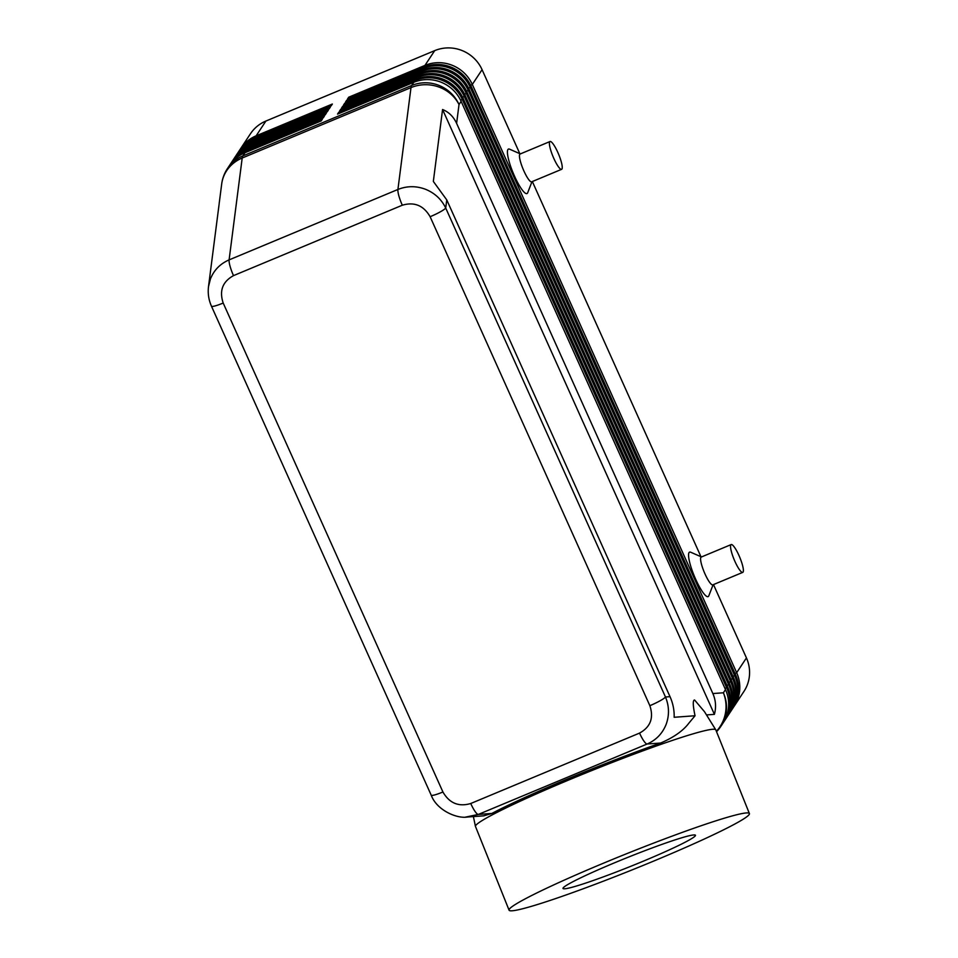 <?xml version="1.0" encoding="UTF-8"?>
<svg xmlns="http://www.w3.org/2000/svg" width="958" height="958" viewBox="0 0 958 958"><rect width="100%" height="100%" fill="white"/><g stroke="black" fill="none" stroke-linecap="round" stroke-linejoin="round"><path stroke-width="1.44" d="M465.612 817.102L478.329 814.432L647.141 744.019C656.038 740.139 662.337 733.66 666.05 724.595C669.462 715.41 669.271 706.202 665.475 696.993A15.065 1.976 155.8 0 1 660.074 700.789A15.16 1.988 155.8 0 1 649.859 705.687C653.931 717.925 650.482 727.062 639.549 733.098L470.737 803.511C458.69 807.067 449.422 803.223 442.931 792.003A15.16 1.988 155.8 0 1 433.89 795.128A15.065 1.976 155.8 0 1 431.196 795.152L211.455 306.189A15.065 1.976 -24.2 0 0 214.149 306.165A15.16 1.988 -24.2 0 0 223.19 303.039C219.131 290.801 222.567 281.664 233.501 275.629A15.136 3.042 -112.6 0 1 230.088 266.336A15.136 3.042 -112.6 0 1 229.106 259.881C220.208 263.761 213.981 270.108 210.437 278.946L208.509 286.598L219.107 204.234M440.333 211.826A15.065 1.976 -24.2 0 0 445.721 208.03C441.434 199.264 434.681 193.001 425.448 189.253C416.119 185.792 406.946 185.864 397.917 189.468A15.136 3.042 67.4 0 0 398.887 195.923A15.136 3.042 67.4 0 0 402.312 205.216C414.359 201.659 423.628 205.491 430.118 216.724A15.16 1.988 -24.2 0 0 440.333 211.826M483.718 815.833L491.837 813.45A129.258 8.502 -21.9 0 1 567.831 778.854A129.258 8.502 -21.9 0 1 660.649 743.037C673.845 737.373 683.305 730.667 689.053 722.931L695.041 715.758L674.157 717.279C674.372 710.237 672.995 703.364 670.013 696.658L446.763 199.911L433.339 181.421L442.572 109.511C448.871 112.086 453.553 116.708 456.607 123.354L712.86 693.556C715.806 700.262 716.321 707.196 714.405 714.357L706.489 714.931M456.607 123.354L459.014 104.554A36.141 33.422 -172.7 0 0 410.994 87.609L397.917 189.468L229.106 259.881L242.194 158.022A36.141 7.269 -112.6 0 1 242.853 155.914A36.141 35.087 33.5 0 0 227.393 168.656L229.501 165.471A36.141 35.087 33.5 0 1 244.961 152.729L321.193 120.924L322.391 119.115L246.158 150.909A36.141 35.087 -146.5 0 0 230.698 163.662L231.501 162.453A36.141 35.087 33.5 0 1 246.96 149.711L323.193 117.906L324.391 116.098L248.158 147.903A36.141 35.087 -146.5 0 0 232.698 160.645L233.489 159.435A36.141 35.087 33.5 0 1 248.948 146.694L325.181 114.888L326.379 113.08L250.146 144.886A36.141 35.087 -146.5 0 0 234.686 157.627L235.488 156.417A36.141 35.087 33.5 0 1 250.948 143.676L327.181 111.87L328.378 110.062L252.146 141.868A36.141 35.087 -146.5 0 0 236.686 154.609L237.476 153.4A36.141 35.087 33.5 0 1 252.936 140.658L329.181 108.853L330.378 107.045L254.133 138.85A36.141 35.087 -146.5 0 0 238.674 151.592L239.476 150.382A36.141 35.087 33.5 0 1 254.936 137.641L331.169 105.835L332.366 104.027L256.133 135.832A36.141 35.087 -146.5 0 0 240.674 148.574A36.141 35.087 -146.5 0 0 240.087 149.484M256.433 137.018L256.133 135.832L265.905 121.043A36.141 35.087 -146.5 0 0 250.445 133.785L240.674 148.574M238.674 151.592A36.141 35.087 -146.5 0 0 238.099 152.502M236.686 154.609A36.141 35.087 -146.5 0 0 236.099 155.519M234.686 157.627A36.141 35.087 -146.5 0 0 234.099 158.537M232.698 160.645A36.141 35.087 -146.5 0 0 232.111 161.555M230.698 163.662A36.141 35.087 -146.5 0 0 230.112 164.572M733.529 707.16A36.141 35.087 -146.5 0 0 734.139 706.262A36.141 35.087 -146.5 0 0 736.666 672.696L472.306 84.46A36.141 35.087 -146.5 0 0 424.945 65.407L348.7 97.213L347.514 99.021L423.747 67.228A36.141 35.087 33.5 0 1 471.108 86.28L735.469 674.504A36.141 35.087 33.5 0 1 732.942 708.07L732.14 709.279A36.141 35.087 -146.5 0 0 734.666 675.713L470.306 87.477A36.141 35.087 -146.5 0 0 422.945 68.425L346.712 100.231L347 101.416M734.139 706.262L743.911 691.472A36.141 35.087 -146.5 0 0 746.438 657.918L736.666 672.696L735.061 673.594M470.677 85.37L472.306 84.46L482.078 69.683A36.141 35.087 -146.5 0 0 434.716 50.63L424.945 65.407L425.244 66.641M725.541 719.23A36.141 35.087 -146.5 0 0 726.152 718.332A36.141 35.087 -146.5 0 0 728.679 684.766L464.319 96.53A36.141 35.087 -146.5 0 0 416.958 77.478L340.725 109.284L339.527 111.092L415.76 79.298A36.141 35.087 33.5 0 1 463.121 98.351L727.481 686.575A36.141 35.087 33.5 0 1 724.955 720.141L724.164 721.35A36.141 35.087 -146.5 0 0 726.691 687.784L462.331 99.548A36.141 35.087 -146.5 0 0 414.97 80.496L338.725 112.302L339.024 113.487M723.553 722.248A36.141 35.087 -146.5 0 0 724.164 721.35M338.725 112.302L337.527 114.11L413.772 82.316A36.141 35.087 33.5 0 1 461.133 101.368L725.493 689.592A36.141 35.087 33.5 0 1 722.967 723.158L720.859 726.344A36.141 35.087 33.5 0 0 723.386 692.79L712.86 693.556M727.541 716.213A36.141 35.087 -146.5 0 0 728.152 715.315A36.141 35.087 -146.5 0 0 730.679 681.749L466.318 93.513A36.141 35.087 -146.5 0 0 418.957 74.461L342.724 106.266L341.527 108.074L417.76 76.281A36.141 35.087 33.5 0 1 465.121 95.333L729.481 683.557A36.141 35.087 33.5 0 1 726.954 717.123L726.152 718.332M729.529 713.195A36.141 35.087 -146.5 0 0 730.152 712.297A36.141 35.087 -146.5 0 0 732.678 678.731L468.306 90.495A36.141 35.087 -146.5 0 0 420.957 71.443L344.712 103.248L343.515 105.057L419.76 73.263A36.141 35.087 33.5 0 1 467.109 92.315L731.481 680.539A36.141 35.087 33.5 0 1 728.954 714.105L728.152 715.315M346.712 100.231L345.515 102.039L421.748 70.245A36.141 35.087 33.5 0 1 469.109 89.298L733.469 677.522A36.141 35.087 33.5 0 1 730.942 711.087L730.152 712.297M731.529 710.177A36.141 35.087 -146.5 0 0 732.14 709.279M509.045 910.1L475.467 826.431A129.51 8.514 -21.9 0 1 475.431 826.335A129.51 8.514 -21.9 0 1 568.31 780.183A129.51 8.514 -21.9 0 1 715.794 729.876A129.51 8.514 -21.9 0 1 715.842 729.96L749.419 813.629A129.51 8.514 -21.9 0 1 656.577 859.877A129.51 8.514 -21.9 0 1 509.045 910.1A129.51 8.514 -21.9 0 1 601.887 863.853A129.51 8.514 -21.9 0 1 749.419 813.629M695.041 715.758C692.85 705.339 692.706 700.082 694.586 699.999L704.489 711.698L715.794 729.876M564.705 888.785A71.383 4.694 158.1 0 0 637.717 863.493A71.383 4.694 158.1 0 0 695.472 835.28A71.383 4.694 158.1 0 0 693.76 834.957A71.383 4.694 158.1 0 0 620.808 860.212A71.383 4.694 158.1 0 0 562.981 888.449A71.383 4.694 158.1 0 0 564.705 888.785M743.085 572.094A15.065 3.03 -112.6 0 1 742.761 572.369A15.065 3.03 -112.6 0 1 734.966 561.496A15.065 3.03 -112.6 0 1 730.846 544.862A15.065 3.03 -112.6 0 1 731.17 544.575A15.065 3.03 -112.6 0 1 739.36 556.37A15.065 3.03 -112.6 0 1 743.085 572.094M742.761 572.369L712.812 584.859A15.065 3.03 -112.6 0 1 705.016 573.986A15.065 3.03 -112.6 0 1 700.897 557.352A15.065 3.03 -112.6 0 1 701.22 557.065L731.17 544.575M713.099 584.739L708.836 595.756A24.094 4.85 -112.6 0 1 708.633 596.163A24.094 4.85 -112.6 0 1 695.652 579.207A24.094 4.85 -112.6 0 1 689.053 552.586A24.094 4.85 -112.6 0 1 690.682 552.227L701.507 556.945M561.939 169.039A15.065 3.03 67.4 0 0 558.227 153.328A15.065 3.03 67.4 0 0 550.024 141.521A15.065 3.03 67.4 0 0 549.712 141.796A15.065 3.03 67.4 0 0 549.7 141.808A15.065 3.03 67.4 0 0 553.425 157.519A15.065 3.03 67.4 0 0 561.616 169.327A15.065 3.03 67.4 0 0 561.939 169.039M550.024 141.521L520.074 154.022A15.065 3.03 67.4 0 0 519.751 154.298A15.065 3.03 67.4 0 0 523.882 170.931A15.065 3.03 67.4 0 0 531.666 181.816L561.616 169.327M531.965 181.697L527.702 192.702A24.094 4.85 -112.6 0 1 527.499 193.109A24.094 4.85 -112.6 0 1 514.518 176.152A24.094 4.85 -112.6 0 1 507.92 149.532A24.094 4.85 -112.6 0 1 509.548 149.173L520.362 153.903M340.725 109.284L341.024 110.469M342.724 106.266L343.012 107.452M344.712 103.248L345.012 104.434M265.905 121.043L434.716 50.63M348.7 97.213L348.999 98.399M482.078 69.683L519.823 153.663M532.349 181.529L700.957 556.706M713.482 584.584L746.438 657.918M442.572 109.511L714.405 714.357M442.931 792.003L223.19 303.039M670.013 696.658L665.475 696.993L445.721 208.03L446.763 199.911M430.118 216.724L649.859 705.687M233.501 275.629L402.312 205.216M227.393 168.656A36.141 36.141 0 0 0 221.693 183.996A36.141 33.422 -172.7 0 1 242.194 158.022L410.994 87.609A36.141 7.269 67.4 0 1 411.665 85.502L242.853 155.914L244.961 152.729M491.837 813.45L478.329 814.432A15.136 3.042 -112.6 0 1 475.06 811.438A15.136 3.042 -112.6 0 1 470.737 803.511M639.549 733.098A15.136 3.042 67.4 0 0 643.872 741.025A15.136 3.042 67.4 0 0 647.141 744.019L660.649 743.037M716.38 731.325A36.141 35.326 -94.2 0 0 723.386 692.79L725.493 689.592M254.433 140.036L254.936 137.641M252.433 143.053L252.936 140.658M250.445 146.071L250.948 143.676M248.445 149.089L248.948 146.694M246.446 152.106L246.96 149.711M727.481 686.575L725.074 688.682M729.481 683.557L727.074 685.665M731.481 680.539L729.074 682.647M733.469 677.522L731.062 679.629M735.469 674.504L733.062 676.611M460.702 100.458L463.121 98.351M415.76 79.298L415.269 81.729M413.772 82.316L411.665 85.502A36.141 35.087 33.5 0 1 459.014 104.554L461.133 101.368M462.702 97.441L465.121 95.333M417.76 76.281L417.269 78.712M464.69 94.423L467.109 92.315M419.76 73.263L419.257 75.694M466.69 91.405L469.109 89.298M421.748 70.245L421.257 72.676M468.69 88.387L471.108 86.28M423.747 67.228L423.256 69.659M221.693 183.996L219.19 203.431M467.468 817.018L483.982 815.821M716.536 731.696A36.141 36.141 0 0 0 720.859 726.344M431.208 795.14C436.561 810.001 456.535 818.898 467.48 817.018L467.48 817.018M211.455 306.177C208.676 299.902 207.694 293.376 208.509 286.61M473.396 816.587L475.431 826.335"/></g></svg>
